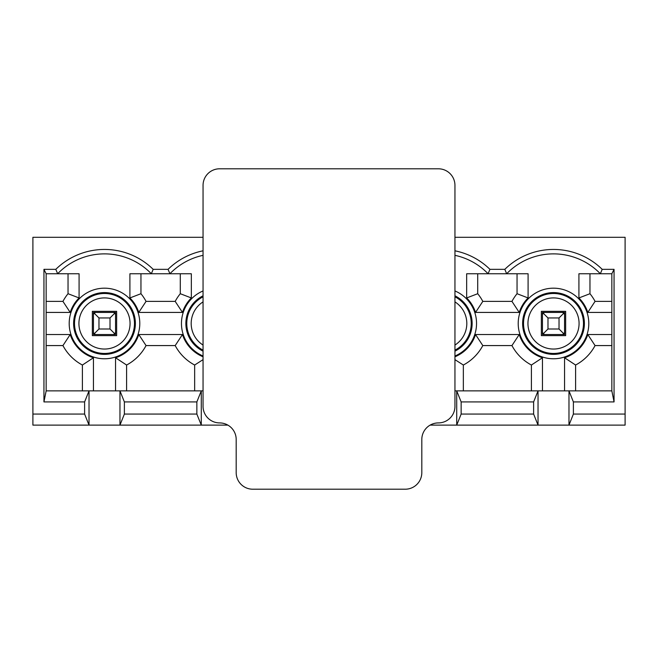 <?xml version="1.0" encoding="UTF-8"?>
<svg xmlns="http://www.w3.org/2000/svg" width="658" height="658" viewBox="0 0 658 658"><rect width="100%" height="100%" fill="white"/><g stroke="black" fill="none" stroke-linecap="round" stroke-linejoin="round"><path stroke-width="0.99" d="M461.143 414.071L533.622 414.071L538.038 425.126L456.718 425.126L461.143 414.071L461.143 401.923L456.718 390.868L538.038 390.868L533.622 401.923L533.622 414.071M533.622 401.923L461.143 401.923M568.973 390.868L611.841 390.868L614.054 401.923L573.389 401.923L568.973 390.868L568.973 425.126L573.389 414.071L625.1 414.071L625.1 425.126L538.038 425.126L538.038 390.868L568.973 390.868M564.556 390.868L564.556 357.755A36.017 36.017 0 0 0 587.791 334.527L611.841 334.527M602.193 269.336L600.351 273.761A65.117 65.117 0 0 0 506.66 273.761L466.662 273.761L466.662 297.951A36.017 36.017 0 0 1 475.537 312.427L519.228 312.427A36.017 36.017 0 0 1 528.094 297.951L528.094 273.761L506.66 273.761L504.818 269.336A69.534 69.534 0 0 1 602.193 269.336L614.054 269.336L611.841 273.761L578.917 273.761L578.917 297.951A36.017 36.017 0 0 1 587.791 312.427L611.841 312.427M191.338 273.761L129.906 273.761L129.906 297.951A36.017 36.017 0 0 1 138.772 312.427L182.463 312.427A36.017 36.017 0 0 1 191.338 297.951L191.338 273.761M46.159 312.427L70.209 312.427A36.017 36.017 0 0 1 79.083 297.951L79.083 273.761L46.159 273.761L43.946 269.336L55.807 269.336A69.534 69.534 0 0 1 153.182 269.336L168.061 269.336L169.904 273.761A65.117 65.117 0 0 1 203.051 255.329M93.444 390.868L93.444 357.755A36.017 36.017 0 0 1 70.209 334.527L46.159 334.527M115.545 390.868L115.545 357.755A36.017 36.017 0 0 0 138.772 334.527L182.463 334.527L175.192 345.573A47.063 47.063 0 0 0 194.653 365.034L203.051 359.638M203.051 356.784A36.017 36.017 0 0 1 182.463 334.527M454.949 356.784A36.017 36.017 0 0 0 475.537 334.527L519.228 334.527L511.949 345.573A47.063 47.063 0 0 0 531.409 365.034L542.455 357.755A36.017 36.017 0 0 1 519.228 334.527M542.455 390.868L542.455 357.755M542.455 334.527L542.455 312.427L564.556 312.427L564.556 334.527L542.455 334.527M454.949 255.329A65.117 65.117 0 0 1 488.096 273.761L489.939 269.336L504.818 269.336M124.378 414.071L196.857 414.071L201.282 425.126L119.962 425.126L124.378 414.071L124.378 401.923L119.962 390.868L201.282 390.868L196.857 401.923L196.857 414.071M196.857 401.923L124.378 401.923M55.807 269.336L57.649 273.761A65.117 65.117 0 0 1 151.34 273.761L153.182 269.336M84.611 401.923L43.946 401.923L46.159 390.868L89.027 390.868L84.611 401.923L84.611 414.071L89.027 425.126L32.9 425.126L32.9 414.071L84.611 414.071M93.444 334.527L93.444 312.427L115.545 312.427L115.545 334.527L93.444 334.527M43.946 401.923L43.946 269.336M203.051 250.813A69.534 69.534 0 0 0 168.061 269.336M489.939 269.336A69.534 69.534 0 0 0 454.949 250.813M614.054 269.336L614.054 401.923M573.389 401.923L573.389 414.071M454.949 237.299L625.1 237.299L625.1 414.071M203.051 237.299L32.9 237.299L32.9 414.071M454.949 390.868L456.718 390.868L456.718 425.126L430.11 425.126M227.89 425.126L201.282 425.126L201.282 390.868L203.051 390.868M119.962 425.126L89.027 425.126L89.027 390.868L119.962 390.868L119.962 425.126M92.342 335.629L116.647 335.629L116.647 311.324L92.342 311.324L92.342 335.629M140.952 273.761L140.952 293.715A47.063 47.063 0 0 1 146.051 301.38L175.192 301.38A47.063 47.063 0 0 1 180.284 293.715L180.284 273.761M46.159 301.38L62.938 301.38A47.063 47.063 0 0 1 68.037 293.715L68.037 273.761M82.398 390.868L82.398 365.034A47.063 47.063 0 0 1 62.938 345.573L46.159 345.573M194.653 390.868L194.653 365.034M175.192 345.573L146.051 345.573L138.772 334.527M115.545 357.755L126.591 365.034A47.063 47.063 0 0 0 146.051 345.573M126.591 365.034L126.591 390.868M175.192 301.38L182.463 312.427M138.772 312.427L146.051 301.38M140.952 293.715L129.906 297.951M79.083 297.951L68.037 293.715M62.938 301.38L70.209 312.427M70.209 334.527L62.938 345.573M82.398 365.034L93.444 357.755M191.338 297.951L180.284 293.715M477.716 273.761L477.716 293.715A47.063 47.063 0 0 1 482.808 301.38L511.949 301.38A47.063 47.063 0 0 1 517.048 293.715L517.048 273.761M531.409 390.868L531.409 365.034M511.949 345.573L482.808 345.573L475.537 334.527M454.949 359.638L463.347 365.034A47.063 47.063 0 0 0 482.808 345.573M463.347 365.034L463.347 390.868M511.949 301.38L519.228 312.427M475.537 312.427L482.808 301.38M477.716 293.715L466.662 297.951M541.353 335.629L565.658 335.629L565.658 311.324L541.353 311.324L541.353 335.629M589.963 273.761L589.963 293.715A47.063 47.063 0 0 1 595.062 301.38L611.841 301.38M564.556 357.755L575.602 365.034A47.063 47.063 0 0 0 595.062 345.573L587.791 334.527M575.602 365.034L575.602 390.868M611.841 345.573L595.062 345.573M587.791 312.427L595.062 301.38M589.963 293.715L578.917 297.951M528.094 297.951L517.048 293.715M611.841 390.868L611.841 273.761M46.159 273.761L46.159 390.868M98.971 329L110.018 329L110.018 317.954L98.971 317.954L98.971 329L94.094 333.877L93.444 332.315L93.444 314.639L94.094 313.076L95.657 312.427L113.332 312.427L114.895 313.076L115.545 314.639M110.018 329L114.895 333.877L113.332 334.527L95.657 334.527L94.094 333.877M115.545 332.315L114.895 333.877M114.895 313.076L110.018 317.954M98.971 317.954L94.094 313.076M203.051 406.34L203.051 185.367A16.573 16.573 0 0 1 219.616 168.793L438.384 168.793A16.573 16.573 0 0 1 454.949 185.367L454.949 406.34A16.573 16.573 0 0 1 438.384 422.913A16.573 16.573 0 0 0 421.811 439.486L421.811 472.633A16.573 16.573 0 0 1 405.238 489.207L252.762 489.207A16.573 16.573 0 0 1 236.189 472.633L236.189 439.486A16.573 16.573 0 0 0 219.616 422.913A16.573 16.573 0 0 1 203.051 406.34M547.982 329L559.029 329L559.029 317.954L547.982 317.954L547.982 329L543.105 333.877L542.455 332.315L542.455 314.639L543.105 313.076L544.668 312.427L562.343 312.427L563.906 313.076L564.556 314.639M559.029 329L563.906 333.877L562.343 334.527L544.668 334.527L543.105 333.877M564.556 332.315L563.906 333.877M563.906 313.076L559.029 317.954M547.982 317.954L543.105 313.076M454.949 290.951A35.293 35.293 0 0 1 454.949 356.003M203.051 356.003A35.293 35.293 0 0 1 203.051 290.951M69.197 323.473A35.293 35.293 0 0 1 122.141 292.909A35.293 35.293 0 0 1 122.141 354.045A35.293 35.293 0 0 1 69.197 323.473M518.208 323.473A35.293 35.293 0 0 1 571.152 292.909A35.293 35.293 0 0 1 571.152 354.045A35.293 35.293 0 0 1 518.208 323.473M135.375 323.473A30.877 30.877 0 0 0 104.49 292.596A30.877 30.877 0 0 0 73.614 323.473A30.877 30.877 0 0 0 104.49 354.358A30.877 30.877 0 0 0 135.375 323.473M134.471 323.473A29.98 29.98 0 0 1 104.49 353.453A29.98 29.98 0 0 1 74.519 323.473A29.98 29.98 0 0 1 104.49 293.493A29.98 29.98 0 0 1 134.471 323.473M78.927 323.473A25.563 25.563 0 0 1 117.272 301.339A25.563 25.563 0 0 1 117.272 345.615A25.563 25.563 0 0 1 78.927 323.473M203.051 295.804A30.877 30.877 0 0 0 203.051 351.15M203.051 350.138A29.98 29.98 0 0 1 203.051 296.807M203.051 345.055A25.563 25.563 0 0 1 203.051 301.89M454.949 351.15A30.877 30.877 0 0 0 454.949 295.804M454.949 296.807A29.98 29.98 0 0 1 454.949 350.138M454.949 301.89A25.563 25.563 0 0 1 454.949 345.055M584.386 323.473A30.877 30.877 0 0 0 553.51 292.596A30.877 30.877 0 0 0 522.625 323.473A30.877 30.877 0 0 0 553.51 354.358A30.877 30.877 0 0 0 584.386 323.473M583.481 323.473A29.98 29.98 0 0 1 553.51 353.453A29.98 29.98 0 0 1 523.529 323.473A29.98 29.98 0 0 1 553.51 293.493A29.98 29.98 0 0 1 583.481 323.473M527.946 323.473A25.563 25.563 0 0 1 566.291 301.339A25.563 25.563 0 0 1 566.291 345.615A25.563 25.563 0 0 1 527.946 323.473"/></g></svg>
